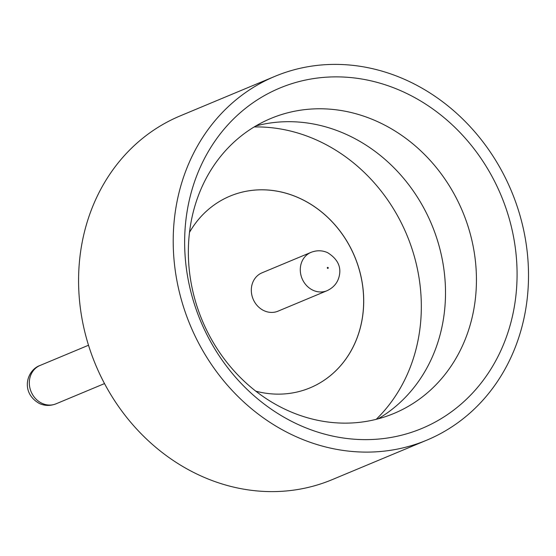 <?xml version="1.0" encoding="UTF-8"?>
<svg xmlns="http://www.w3.org/2000/svg" width="556" height="556" viewBox="0 0 556 556"><rect width="100%" height="100%" fill="white"/><g stroke="black" fill="none" stroke-linecap="round" stroke-linejoin="round"><path stroke-width="0.83" d="M403.6 91.997A184.425 162.839 -112.7 0 1 508.49 330.778A184.425 162.839 -112.7 0 1 298.12 424.506A184.425 162.839 -112.7 0 1 193.231 185.718A184.425 162.839 -112.7 0 1 403.6 91.997M286.694 410.029A159.822 141.113 67.3 0 0 393.954 413.449A159.822 141.113 67.3 0 0 476.186 270.536A159.822 141.113 67.3 0 0 378.101 121.882A159.822 141.113 67.3 0 0 270.835 118.47A159.822 141.113 67.3 0 0 188.602 261.376A159.822 141.113 67.3 0 0 286.694 410.029M255.802 125.969A159.822 141.113 -112.7 0 1 347.166 134.795A159.822 141.113 -112.7 0 1 444.487 274.094A159.822 141.113 -112.7 0 1 378.052 418.863M426.786 440.157L332.154 479.654A197.116 174.042 -112.7 0 1 199.861 475.443A197.116 174.042 -112.7 0 1 78.889 292.102A197.116 174.042 -112.7 0 1 180.304 115.843L274.935 76.346A197.116 174.042 -112.7 0 1 407.228 80.557A197.116 174.042 -112.7 0 1 528.2 263.898A197.116 174.042 -112.7 0 1 426.786 440.157A197.116 174.042 -112.7 0 1 294.492 435.939A197.116 174.042 -112.7 0 1 173.521 252.605A197.116 174.042 -112.7 0 1 274.935 76.346M376.203 419.335A167.815 148.167 67.3 0 0 318.067 140.689A167.815 148.167 67.3 0 0 254.161 126.949M230.038 196.108A103.882 91.726 -112.7 0 1 299.74 198.339A103.882 91.726 -112.7 0 1 363.492 294.951A103.882 91.726 -112.7 0 1 310.067 387.845A103.882 91.726 -112.7 0 1 255.802 391.174M189.513 232.345A103.882 91.726 -112.7 0 1 230.066 196.101A103.882 91.726 -112.7 0 1 299.781 198.318A103.882 91.726 -112.7 0 1 363.541 294.944A103.882 91.726 -112.7 0 1 310.088 387.838M264.086 310.721A20.774 18.348 -112.7 0 1 251.34 291.393A20.774 18.348 -112.7 0 1 262.029 272.815L311.006 252.368A20.774 18.348 -112.7 0 0 300.316 270.953A20.774 18.348 -112.7 0 0 313.07 290.274A20.774 18.348 -112.7 0 0 327.011 290.719L278.035 311.158A20.774 18.348 -112.7 0 1 264.086 310.721M40.039 365.473A20.774 18.348 67.3 0 0 29.35 384.05A20.774 18.348 67.3 0 0 42.096 403.371A20.774 18.348 67.3 0 0 56.045 403.816C50.318 406.033 44.779 405.929 39.427 403.517C20.079 392.585 26.667 370.087 40.039 365.473L88.508 345.241M327.929 267.401A0.535 0.473 67.3 0 0 327.623 268.367A0.535 0.473 67.3 0 0 327.929 267.401M327.011 290.719C333.572 287.667 337.645 282.816 339.223 276.158C341.433 266.748 337.568 258.922 327.623 252.674C322.271 250.263 316.732 250.158 311.006 252.368M56.045 403.816L104.514 383.584"/></g></svg>
